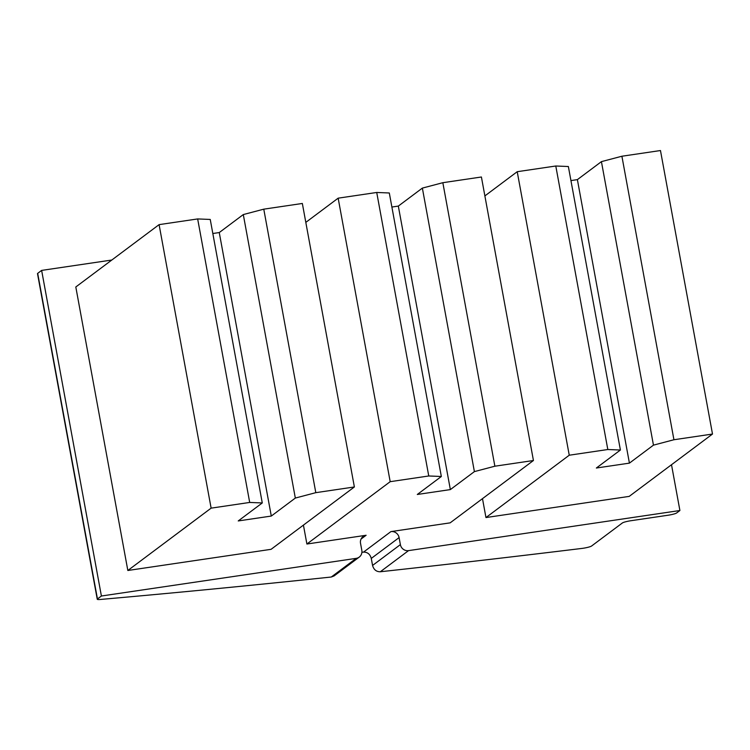 <?xml version="1.0" encoding="UTF-8"?>
<svg xmlns="http://www.w3.org/2000/svg" width="750" height="750" viewBox="0 0 750 750"><rect width="100%" height="100%" fill="white"/><g stroke="black" fill="none" stroke-linecap="round" stroke-linejoin="round"><path stroke-width="1.12" d="M359.241 557.1L334.097 575.925L331.275 577.022A2918.428 383.7 -10.4 0 1 100.359 599.466A7.2 0.947 -10.4 0 1 97.256 599.25A7.2 0.947 -10.4 0 1 97.453 598.969L101.4 596.016L356.212 558.356A7.2 6.9 53.2 0 0 361.819 550.322L360.525 543.3A7.2 6.9 -126.8 0 1 366.122 535.266L306.9 544.022L390.188 481.678L428.756 475.978L441.337 476.494L417.3 494.475L450.356 489.591L474.394 471.609L494.869 466.209L533.438 460.509L450.15 522.853L390.919 531.6A7.2 6.9 -126.8 0 1 399.094 537.6L400.378 544.622A7.2 6.9 53.2 0 0 408.553 550.622L679.903 510.516L676.613 512.981A7.2 0.947 -10.4 0 1 668.081 515.231L630.891 520.725A7.2 0.947 169.6 0 0 622.359 522.975L591.562 546.028A7.2 0.947 -10.4 0 1 581.887 548.428A2918.428 383.7 -10.4 0 1 380.325 571.753C376.369 571.809 373.781 569.7 372.562 565.444L371.278 558.422C370.059 554.166 367.472 552.056 363.525 552.112A2918.428 383.7 -10.4 0 1 361.903 552.281M671.503 464.728L679.903 510.516M485.963 517.556L569.25 455.212L607.819 449.513L620.4 450.028L596.362 468.019L629.419 463.134L653.456 445.144L673.931 439.744L712.5 434.044L629.212 496.388L485.963 517.556L482.484 498.647M97.256 599.25L37.5 273.637A7.2 0.947 -10.4 0 1 37.688 273.356L41.634 270.403L111.797 260.034M620.4 450.028L568.359 166.519L555.788 166.003L517.219 171.703L569.25 455.212M517.219 171.703L484.875 195.919M555.788 166.003L607.819 449.513M712.5 434.044L660.469 150.534L621.9 156.234L601.425 161.634L577.388 179.625L629.419 463.134M577.388 179.625L570.947 180.581M601.425 161.634L653.456 445.144M621.9 156.234L673.931 439.744M441.337 476.494L389.306 192.984L376.725 192.469L338.156 198.169L390.188 481.678M338.156 198.169L305.812 222.375M306.9 544.022L303.422 525.103M376.725 192.469L428.756 475.978M533.438 460.509L481.406 177L442.838 182.7L422.362 188.1L398.325 206.091L450.356 489.591M398.325 206.091L391.884 207.037M422.362 188.1L474.394 471.609M442.838 182.7L494.869 466.209M127.838 570.487L211.125 508.144L249.694 502.444L262.275 502.95L238.238 520.941L271.294 516.056L295.331 498.066L315.806 492.666L354.375 486.966L271.088 549.319L127.838 570.487L75.806 286.978L159.094 224.634L211.125 508.144M262.275 502.95L210.244 219.45L197.662 218.934L249.694 502.444M197.662 218.934L159.094 224.634M354.375 486.966L302.344 203.466L263.775 209.166L243.3 214.566L219.262 232.556L271.294 516.056M219.262 232.556L212.822 233.503M243.3 214.566L295.331 498.066M263.775 209.166L315.806 492.666M41.634 270.403L101.4 596.016M331.275 577.022L356.212 558.356M408.553 550.622L380.325 571.753M400.378 544.622L372.562 565.444M399.094 537.6L371.278 558.422M390.919 531.6L363.525 552.112M366.122 535.266L361.041 539.072M37.688 273.356L97.453 598.969"/></g></svg>
